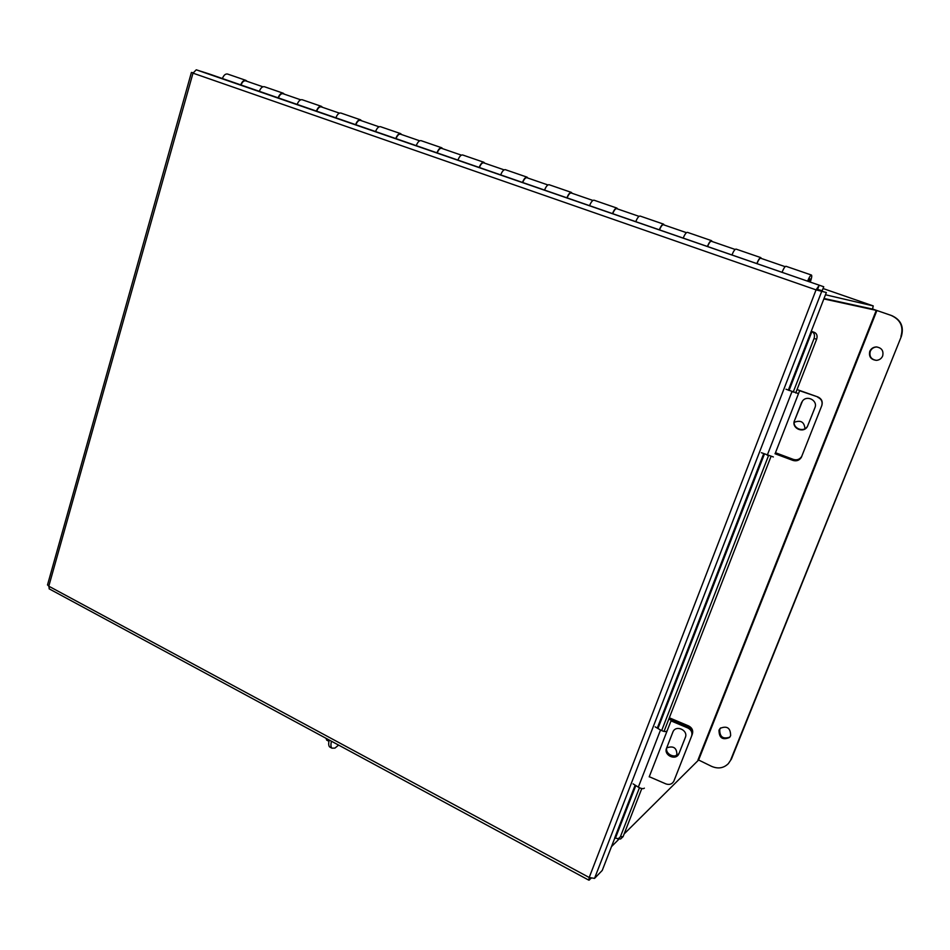 <?xml version="1.0" encoding="UTF-8"?>
<svg xmlns="http://www.w3.org/2000/svg" width="950" height="950" viewBox="0 0 950 950"><rect width="100%" height="100%" fill="white"/><g stroke="black" fill="none" stroke-linecap="round" stroke-linejoin="round"><path stroke-width="1.43" d="M624.138 833.934L698.606 760L876.898 310.508L891.848 315.649L873.193 309.237L824.042 298.478L872.017 308.976M825.479 294.761L873.228 305.912L823.068 288.527L873.228 305.912L872.563 309.094M782.016 272.306C783.703 268.316 785.021 266.309 785.994 266.285L811.443 275.049M810.255 282.091C811.68 278.077 812.084 275.738 811.478 275.061C810.576 275.108 809.281 277.139 807.583 281.164M809.531 281.841L809.994 278.884L808.319 281.414M756.806 263.577C758.48 259.611 759.822 257.628 760.855 257.64L761.235 258.436M731.939 254.968C733.59 251.026 734.967 249.066 736.048 249.102L760.807 257.616M707.406 246.477C709.044 242.559 710.434 240.623 711.586 240.671L712.061 241.49M683.204 238.094C684.831 234.199 686.244 232.299 687.444 232.358L711.538 240.659M659.324 229.829C660.939 225.958 662.364 224.069 663.623 224.164L664.181 224.996M635.764 221.671C637.355 217.823 638.804 215.959 640.122 216.066L663.575 224.141M612.501 213.607C614.092 209.796 615.564 207.955 616.918 208.086L617.559 208.941M589.558 205.663C591.126 201.875 592.622 200.058 594.023 200.201L616.859 208.062M566.901 197.826C568.468 194.049 569.976 192.256 571.425 192.422L572.138 193.301M544.552 190.083C546.096 186.331 547.616 184.561 549.124 184.739L571.366 192.399M522.476 182.436C524.008 178.719 525.552 176.961 527.096 177.163L527.879 178.054M500.686 174.895C502.206 171.19 503.761 169.456 505.353 169.682L527.036 177.139M479.168 167.449C480.676 163.768 482.256 162.046 483.894 162.284L484.738 163.198M457.924 160.087C459.42 156.429 461.011 154.731 462.697 154.993L483.823 162.26M436.952 152.819C438.437 149.186 440.04 147.511 441.762 147.784L442.664 148.699M416.231 145.647C417.703 142.037 419.318 140.374 421.088 140.671L441.679 147.761M395.77 138.569C397.231 134.971 398.858 133.333 400.662 133.641L401.636 134.567M375.559 131.563C377.008 128.001 378.658 126.374 380.487 126.694L400.579 133.606M355.597 124.652C357.034 121.101 358.696 119.498 360.561 119.831L361.594 120.781M335.872 117.824C337.298 114.297 338.972 112.706 340.884 113.05L360.489 119.807M316.397 111.079C317.811 107.576 319.485 105.996 321.433 106.364L322.513 107.314M297.148 104.417C298.549 100.926 300.236 99.37 302.219 99.75L321.349 106.329M278.124 97.826C279.514 94.359 281.212 92.827 283.231 93.207L284.359 94.181M259.326 91.319C260.704 87.875 262.426 86.343 264.468 86.747L283.136 93.183M222.395 78.529C223.761 75.121 225.494 73.637 227.596 74.052L245.836 80.334M240.754 84.883C242.119 81.462 243.853 79.954 245.919 80.37L247.107 81.344M756.936 263.625C758.468 260.015 759.691 258.222 760.629 258.222L785.163 266.677M707.56 246.525C709.056 242.963 710.327 241.205 711.36 241.252L735.134 249.446M659.49 229.888C660.962 226.361 662.269 224.651 663.409 224.734L686.446 232.667M612.691 213.679C614.139 210.211 615.481 208.537 616.716 208.656L639.053 216.351M567.102 197.897C568.528 194.465 569.905 192.826 571.235 192.993L592.895 200.45M522.69 182.507C524.091 179.123 525.492 177.531 526.906 177.721L547.924 184.953M479.394 167.521C480.771 164.184 482.208 162.616 483.704 162.842L504.106 169.86M437.19 152.902C438.544 149.601 440.004 148.081 441.584 148.331L461.379 155.147M396.019 138.653C397.361 135.387 398.846 133.891 400.484 134.176L419.71 140.802M355.858 124.747C357.176 121.517 358.684 120.056 360.394 120.365L379.074 126.801M316.671 111.174C317.965 107.979 319.497 106.554 321.266 106.887L339.411 113.133M278.409 97.921C279.68 94.774 281.236 93.373 283.064 93.729L300.699 99.809M262.901 86.782L245.765 80.881C243.877 80.501 242.297 81.866 241.039 84.989M614.84 837.947L602.241 870.438L594.534 878.394L589.202 877.491L816.062 289.869L819.066 285.534L817.534 289.501L816.062 289.869L826.357 292.505L788.322 390.177M816.822 290.047L826.357 292.505M49.364 588.941L48.794 586.197L589.202 877.491L588.822 880.163L591.054 878.346M192.232 72.509L192.993 73.15L196.27 69.813L208.917 73.862L823.745 286.757L822.237 290.664L817.534 289.501M589.451 879.997L590.211 878.014M594.534 878.394L821.714 291.377L817.76 290.011M816.062 289.869L192.993 73.15L48.794 586.197L47.559 584.784M196.27 69.813L823.745 286.757M789.07 390.474L811.882 331.669L811.11 331.407M811.882 331.669L814.661 332.5L811.324 331.277M635.158 785.163L614.674 837.995L615.398 838.185L635.811 785.567M641.796 788.547L623.093 836.641L620.576 839.004L615.398 838.185M814.661 332.5C816.941 333.759 817.606 336.003 816.632 339.221L795.72 392.979M770.949 456.629L664.026 731.417M617.88 839.135L620.398 836.76L623.093 836.641M816.632 339.221L814.055 338.485L793.203 392.124M768.467 455.774L661.651 730.597M639.445 787.752L620.398 836.76M814.055 338.485C815.029 335.255 814.364 333.011 812.084 331.752M677.018 754.739L676.887 755.096C676.97 747.947 673.609 745.524 666.781 747.84M677.148 754.217L675.854 755.701M669.334 717.796L688.667 725.954C692.111 727.795 693.346 730.467 692.384 733.982L692.194 734.469M670.961 721.014L649.206 776.863M671.436 721.062L687.871 727.985L688.311 726.857L668.812 719.138M687.871 727.985C691.339 729.849 692.586 732.545 691.612 736.072L673.835 781.197C672.101 784.189 669.453 785.092 665.903 783.904L649.681 776.886M685.425 737.224L679.369 752.602C676.364 759.846 663.884 754.122 667.054 746.961L673.039 731.643M688.667 725.954L688.311 726.857C691.766 728.709 693.013 731.393 692.039 734.92L691.683 735.894M666.568 748.137C663.397 755.309 675.889 761.057 678.906 753.789L685.33 737.485C688.501 730.36 676.174 724.577 673.016 731.69L667.054 746.961M644.361 788.156C643.328 789.07 641.321 788.738 638.329 787.146L633.104 783.881M655.179 726.869L660.523 730.016C663.563 731.571 665.582 731.939 666.568 731.144M801.859 456.154L801.301 457.437C799.294 460.441 796.516 461.439 792.965 460.418L774.986 453.72M804.959 428.664C804.294 421.919 800.707 419.805 794.224 422.334M799.615 390.747L775.449 452.794M800.09 390.878L817.891 396.957L797.05 389.559M817.772 397.266C821.501 399.048 822.819 401.886 821.726 405.781L801.717 456.416C799.722 459.432 796.931 460.429 793.369 459.408L775.924 452.901M815.017 407.455L807.512 426.241C803.474 433.402 791.35 427.69 794.675 420.209L801.752 402.147M817.891 396.957C821.524 398.656 822.866 401.423 821.916 405.223M794.497 420.577C791.172 428.082 803.32 433.817 807.369 426.633L814.91 407.752C818.116 400.615 807.025 394.678 802.453 401.066L794.675 420.209M773.359 456.962L761.377 452.711M785.971 389.227L798.083 393.466M876.363 360.359C871.162 359.421 869.119 356.428 870.248 351.358C871.53 348.591 873.727 347.118 876.838 346.964L876.969 346.964M869.784 351.346C871.067 348.567 873.264 347.094 876.375 346.94C881.695 347.795 883.785 350.811 882.657 355.977C881.457 358.601 879.403 360.062 876.494 360.359C870.913 359.729 868.68 356.725 869.784 351.346M729.814 737.129C722.962 739.421 719.601 736.867 719.732 729.446L720.623 727.938M718.996 730.158L720.207 728.306C727.13 725.539 730.597 728.021 730.621 735.727L729.493 737.485C722.558 740.383 719.055 737.948 718.996 730.158M611.467 846.652L619.008 839.076M876.898 310.508L823.864 298.929M891.848 315.649C900.956 319.877 904.115 326.788 901.348 336.407L731.453 759.002L728.353 763.634C723.651 768.229 718.034 769.12 711.479 766.306L698.606 760M728.353 763.634L731.453 759.002M901.348 336.407L730.74 759.786M900.944 336.359C903.711 326.729 900.541 319.794 891.421 315.554M334.483 742.864L335.694 743.518M330.351 747.329L329.674 746.949C328.546 745.857 328.391 743.553 329.211 740.014M331.467 741.238C330.636 744.764 330.79 747.08 331.918 748.172L334.923 748.113L338.592 745.085M327.287 740.43L325.707 738.126M327.952 739.337L328.926 741.332M763.681 453.72L657.281 728.104M657.946 728.496L764.418 454.041M660.523 730.016L638.329 787.146M679.511 752.269L679.048 753.457M791.956 391.637L767.244 455.276M876.28 310.306L697.989 759.905M588.822 880.163L49.091 588.798M47.5 584.974L191.425 72.414M679.369 752.602L678.906 753.789M329.674 746.949L331.918 748.172M326.622 740.062L328.854 741.273"/></g></svg>
